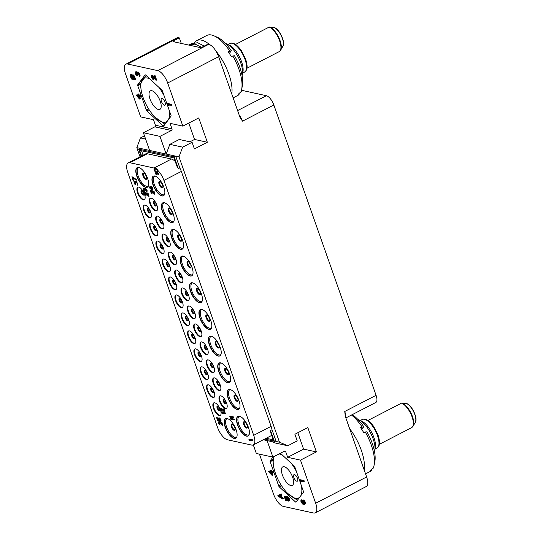 <?xml version="1.0" encoding="UTF-8"?>
<svg xmlns="http://www.w3.org/2000/svg" width="540" height="540" viewBox="0 0 540 540"><rect width="100%" height="100%" fill="white"/><g stroke="black" fill="none" stroke-linecap="round" stroke-linejoin="round"><path stroke-width="0.81" d="M241.238 90.909L241.63 90.707A9.2 3.76 62.7 0 1 242.926 90.585L266.396 95.722A9.2 3.76 62.7 0 1 273.841 105.003L242.514 121.163L239.963 117.254L218.639 56.707L167.67 82.998A12.265 5.015 -117.3 0 0 157.748 70.619L127.622 64.024A12.265 5.015 -117.3 0 0 125.894 64.186A12.265 5.015 -117.3 0 0 125.489 73.764L140.677 116.897L153.482 119.698L155.432 125.226L172.004 128.858L170.053 123.329L182.857 126.131L198.767 117.922L207.34 142.25L194.535 139.448L188.771 123.08M140.036 156.789L136.816 147.643L140.447 137.93L144.477 135.844M259.45 454.154L273.49 494.026A12.265 5.015 -117.3 0 0 283.406 506.405L313.538 513A12.265 5.015 -117.3 0 0 315.266 512.838A12.265 5.015 -117.3 0 0 315.671 503.26L366.633 476.969A12.265 5.015 62.7 0 1 366.228 486.547L315.266 512.838M366.633 476.969L345.31 416.414L344.75 411.48L376.076 395.314A9.2 3.76 62.7 0 1 375.773 402.502L345.85 417.94M364.176 469.982A33.764 13.811 -117.3 0 0 353.72 434.558A33.764 13.811 62.7 0 0 349.61 428.625M365.546 473.884L370.183 471.488A33.764 13.811 -117.3 0 0 371.412 470.637L369.934 471.4A33.764 13.811 -117.3 0 0 371.554 469.233L373.025 468.477A33.764 13.811 -117.3 0 0 374.045 465.467A33.764 13.811 -117.3 0 0 365.249 431.98L363.778 432.743A33.764 13.811 -117.3 0 0 362.239 430.164A33.764 13.811 -117.3 0 0 360.626 427.687L363.778 426.742L361.773 429.428M374.51 451.636A19.467 7.965 -117.3 0 0 374.76 450.718A19.467 7.965 -117.3 0 0 370.69 433.242A19.467 7.965 -117.3 0 0 358.803 419.789A19.467 7.965 -117.3 0 0 357.912 419.459M374.045 465.467L374.78 461.983A30.672 12.548 -117.3 0 0 366.93 431.798L365.249 431.98M371.756 469.132L371.412 470.637M351.506 415.024A33.764 13.811 62.7 0 1 362.104 426.924M352.222 414.652A30.672 12.548 62.7 0 1 363.778 426.742M374.76 450.718L375.347 447.95A17.017 6.959 -117.3 0 0 371.783 432.675A17.017 6.959 -117.3 0 0 361.395 420.917L358.803 419.789M406.458 403.488L406.701 403.549C411.959 405.175 418.142 418.621 415.307 422.267A11.084 4.536 -117.3 0 0 413.815 412.088A11.084 4.536 -117.3 0 0 406.458 403.488L401.517 403.13L367.922 420.464M284.756 479.871A10.422 4.266 62.7 0 1 282.757 466.877A10.422 4.266 62.7 0 1 290.311 472.412A10.422 4.266 62.7 0 1 292.316 485.399A10.422 4.266 62.7 0 1 284.756 479.871M274.361 456.354A24.489 10.017 -117.3 0 0 273.544 465.986A24.489 10.017 -117.3 0 0 281.003 484.9A24.489 10.017 -117.3 0 0 287.699 493.418A24.489 10.017 -117.3 0 0 299.673 497.259M300.8 495.747A24.489 10.017 -117.3 0 0 301.421 485.717M296.44 471.555A24.489 10.017 -117.3 0 0 294.064 467.377A24.489 10.017 -117.3 0 0 291.33 463.401M282.366 455.051A24.489 10.017 -117.3 0 0 279.045 453.938M296.649 476.604A3.679 1.505 -117.3 0 0 293.983 474.653A3.679 1.505 -117.3 0 0 294.685 479.237A3.679 1.505 -117.3 0 0 297.358 481.187A3.679 1.505 -117.3 0 0 296.649 476.604M287.712 493.432L297.425 500.283M274.246 456.408L272.788 459.749A28.202 11.536 -117.3 0 0 272.801 460.04L273.544 465.986M280.409 453.229L294.239 466.108A1.229 0.499 62.7 0 1 294.881 467.134L303.399 491.326A1.229 0.499 62.7 0 1 303.433 492.217L296.069 502.092A1.229 0.499 62.7 0 1 295.994 502.16A1.229 0.499 62.7 0 1 295.468 501.964L296.609 501.377M272.93 457.09L270.142 460.829L272.842 459.439M295.468 501.964L279.335 486.938A1.229 0.499 62.7 0 1 278.694 485.912L270.175 461.727A1.229 0.499 62.7 0 1 270.142 460.829M253.314 444.893L256.338 453.472L272.903 457.103L284.344 451.204A1.229 1.06 -77.7 0 1 285.728 451.798L287.672 457.326L303.588 449.118L297.824 432.749M315.671 503.26L300.476 460.127L287.672 457.326M281.921 497.354L281.347 497.651L280.503 495.254L281.907 494.694L281.651 493.979L277.837 495.335L278.174 496.294L282.771 499.068L283.338 498.771L283.088 498.049L281.921 497.354L281.111 495.058M270.547 471.245L269.035 470.914L268.461 471.204L268.711 471.926L271.978 475.295L273.044 475.106L272.194 472.689M272.477 475.402L271.465 472.527L272.632 472.784L273.2 472.487L272.95 471.771L271.782 471.514L271.357 470.313L270.857 470.205L270.29 470.502L270.709 471.697L268.461 471.204M287.793 500.931L288.367 500.634L287.091 497.354L288.238 498.704L288.542 501.093L289.035 500.101L287.901 497.529L286.274 496.841L286.153 498.251L287.165 500.243L285.829 499.946L284.607 496.476L284.189 496.382L285.626 500.459L287.793 500.931L286.571 498.339L286.531 497.556L287.071 497.347M288.542 501.093L289.568 500.344L288.934 497.887L287.51 496.469L286.274 496.841M286.814 499.743L286.403 499.655L285.181 496.179L284.189 496.382M302.603 502.828L301.738 501.242L301.691 499.79L300.908 500.155L300.962 502.045L302.677 504.077L304.425 504.461L304.965 504.029L304.371 501.687L302.954 500.27L302.204 500.324L302.164 501.755L303.257 503.766L302.549 503.496L301.421 502.254L300.908 500.155M304.763 504.313L305.579 503.186L304.945 501.39L303.521 499.973L302.204 500.324M303.716 481.579L304.283 481.282L304.034 480.566L300.119 479.709L299.545 479.999L300.632 481.565L301.3 481.714L300.463 480.863L303.716 481.579L303.46 480.857L299.545 479.999M301.3 481.714L301.874 481.417L301.563 481.106M300.476 460.127L316.393 451.919L307.82 427.586L294.894 434.255L297.23 440.89L287.779 445.77L279.477 442.213L276.163 441.484L272.025 429.732A12.265 5.015 -117.3 0 0 271.114 426.344L181.339 171.423A12.265 5.015 -117.3 0 0 179.82 167.9L178.328 168.669L174.191 156.917L138.638 149.135L141.136 156.222M207.34 142.25L194.413 148.919L192.071 142.283L182.628 147.157L178.997 156.877L279.477 442.213M167.67 82.998L182.857 126.131M273.841 105.003L376.076 395.314M125.894 64.186L176.857 37.895A12.265 5.015 62.7 0 1 178.585 37.733L179.341 37.895L181.292 43.436M179.341 37.895L173.873 40.716A1.843 0.54 160.6 0 0 173.043 41.526A1.843 0.54 160.6 0 0 173.286 41.681L200.097 47.554A1.843 0.54 160.6 0 0 202.493 46.98L207.961 44.159L208.717 44.327A12.265 5.015 62.7 0 1 218.639 56.707M201.562 47.358L195.075 44.078L188.737 45.07L191.174 43.808L197.626 42.7L204.282 46.062M231.755 93.96A33.764 13.811 -117.3 0 0 221.306 58.536A33.764 13.811 62.7 0 0 215.777 50.834M194.535 42.674A33.764 13.811 62.7 0 1 196.816 40.608A33.764 13.811 62.7 0 1 209.756 44.692M233.132 97.855L237.769 95.465A33.764 13.811 -117.3 0 0 238.991 94.615L237.519 95.378A33.764 13.811 -117.3 0 0 239.132 93.211L240.604 92.448A33.764 13.811 -117.3 0 0 241.623 89.444A33.764 13.811 -117.3 0 0 232.835 55.958L231.363 56.714A33.764 13.811 -117.3 0 0 229.817 54.142A33.764 13.811 -117.3 0 0 228.211 51.665L231.356 50.72L229.358 53.406M242.096 75.614A19.467 7.965 -117.3 0 0 242.345 74.695A19.467 7.965 -117.3 0 0 238.268 57.213A19.467 7.965 -117.3 0 0 226.382 43.767A19.467 7.965 -117.3 0 0 225.491 43.436M241.623 89.444L242.359 85.961A30.672 12.548 -117.3 0 0 234.509 55.775L232.835 55.958M239.335 93.103L238.991 94.615M196.816 40.608L206.806 35.458A33.764 13.811 62.7 0 1 213.948 35.802A33.764 13.811 62.7 0 1 229.682 50.902M213.948 35.802L217.215 37.22A30.672 12.548 62.7 0 1 231.356 50.72M242.345 74.695L242.926 71.928A17.017 6.959 -117.3 0 0 239.369 56.653A17.017 6.959 -117.3 0 0 228.98 44.894L226.382 43.767M274.043 27.466L274.286 27.52C279.538 29.153 285.721 42.599 282.886 46.244A11.084 4.536 -117.3 0 0 281.394 36.059A11.084 4.536 -117.3 0 0 274.043 27.466L269.102 27.108L235.501 44.442M152.334 103.842A10.422 4.266 62.7 0 1 150.336 90.855A10.422 4.266 62.7 0 1 157.896 96.383A10.422 4.266 62.7 0 1 159.894 109.377A10.422 4.266 62.7 0 1 152.334 103.842M149.951 79.029A24.489 10.017 -117.3 0 0 141.129 89.964A24.489 10.017 -117.3 0 0 148.581 108.878A24.489 10.017 -117.3 0 0 155.284 117.396A24.489 10.017 -117.3 0 0 167.252 121.237M168.386 119.725A24.489 10.017 -117.3 0 0 169.007 109.688M164.018 95.533A24.489 10.017 -117.3 0 0 161.649 91.355A24.489 10.017 -117.3 0 0 158.915 87.372M164.228 100.582A3.679 1.505 -117.3 0 0 161.561 98.624A3.679 1.505 -117.3 0 0 162.27 103.214A3.679 1.505 -117.3 0 0 164.936 105.165A3.679 1.505 -117.3 0 0 164.228 100.582M155.297 117.41L165.004 124.254M146.09 75.438L140.366 83.727A28.202 11.536 -117.3 0 0 140.38 84.017L141.129 89.964M163.046 125.942L146.914 110.916A1.229 0.499 62.7 0 1 146.273 109.89L137.754 85.698A1.229 0.499 62.7 0 1 137.72 84.807L145.085 74.932A1.229 0.499 62.7 0 1 145.166 74.864A1.229 0.499 62.7 0 1 145.685 75.06L161.825 90.086A1.229 0.499 62.7 0 1 162.459 91.105L170.984 115.297A1.229 0.499 62.7 0 1 171.018 116.195L163.654 126.07A1.229 0.499 62.7 0 1 163.573 126.137A1.229 0.499 62.7 0 1 163.046 125.942L164.187 125.347M138.051 94.993L135.958 94.959L139.475 99.043L140.549 98.861L139.698 96.437M139.975 99.151L138.962 96.275L140.13 96.532L140.704 96.235L140.447 95.519L139.28 95.263L138.861 94.068L138.362 93.953L137.788 94.25L138.213 95.452L135.958 94.959M139.34 76.538L140.076 76.059L140.029 74.831L138.186 71.996L136.991 72.266L136.87 73.015L135.284 72.002L135.797 74.77L137.005 76.025L135.614 72.738L136.37 72.9L137.538 74.486L137.241 72.981L137.822 72.893L139.003 74.918L139.131 76.606L139.509 76.356L138.868 73.669L137.903 72.468L136.991 72.266M137.059 72.232L136.141 71.658L135.284 72.002M137.005 76.025L137.578 75.735L136.154 72.745M137.538 74.486L138.112 74.189L137.788 72.88M156.06 80.312L156.634 80.015L155.115 75.701L154.123 75.904L155.304 79.259L151.706 75.377L151.085 75.796L151.423 77.416L153.016 79.535L151.713 77.146L151.963 76.093L156.06 80.312L154.541 75.998L154.123 75.904M154.724 77.612L152.651 75.276L151.247 75.384M153.016 79.535L153.59 79.238L152.165 76.248M171.214 105.327L171.788 105.03L171.531 104.314L167.616 103.457L167.042 103.754L168.136 105.314L168.804 105.462L167.967 104.618L171.214 105.327L170.964 104.612L167.042 103.754M168.804 105.462L169.371 105.165L169.067 104.855M132.185 75.074L131.139 74.432L130.154 75.08L131.213 78.955L135.128 79.819L133.4 75.789L132.233 75.094L131.821 75.661L130.356 74.79M135.128 79.819L135.702 79.522L134.393 76.025L133.225 74.885L132.023 75.155M189.938 141.817L194.535 139.448M192.071 142.283L179.267 139.482L169.823 144.356L182.628 147.157M178.997 156.877L166.192 154.069L169.823 144.356M179.82 167.9L175.682 156.148L174.191 156.917M172.004 128.858A1.229 1.06 -77.7 0 1 171.396 130.478L159.962 136.377L166.192 154.069L140.13 148.365L138.638 149.135M154.886 168.311L156.681 168.676L157.687 170.289A12.265 5.015 -117.3 0 1 163.937 180.4L253.706 435.321A12.265 5.015 -117.3 0 1 253.307 444.899A12.265 5.015 -117.3 0 1 251.579 445.061L227.475 439.783A12.265 5.015 -117.3 0 1 217.553 427.41L127.778 172.483A12.265 5.015 -117.3 0 1 128.183 162.905A12.265 5.015 -117.3 0 1 129.911 162.743L154.015 168.021A12.265 5.015 -117.3 0 1 154.886 168.311L153.914 168.946L154.346 170.775L155.776 172.213L157.43 172.469L157.808 171.531L156.917 169.601L155.486 168.575L154.258 168.514M178.328 168.669A12.265 5.015 -117.3 0 0 176.891 166.165L173.975 157.889L139.631 150.377L141.608 155.979M175.23 161.447A12.265 5.015 -117.3 0 0 171.416 159.044L147.312 153.765A12.265 5.015 -117.3 0 0 145.591 153.927L128.183 162.905M157.43 172.469L158.018 171.909L157.687 170.289M157.835 169.952L157.343 170.208M219.206 415.523A7.054 2.882 -117.3 0 0 220.199 415.429A7.054 2.882 -117.3 0 0 220.023 408.875A7.054 2.882 -117.3 0 0 214.724 402.8A7.054 2.882 -117.3 0 0 213.732 402.894A7.054 2.882 -117.3 0 0 213.914 409.448A7.054 2.882 -117.3 0 0 219.206 415.523M212.875 397.548A7.054 2.882 -117.3 0 0 213.874 397.454A7.054 2.882 -117.3 0 0 213.691 390.906A7.054 2.882 -117.3 0 0 208.4 384.831A7.054 2.882 -117.3 0 0 207.407 384.925A7.054 2.882 -117.3 0 0 207.583 391.473A7.054 2.882 -117.3 0 0 212.875 397.548M206.55 379.58A7.054 2.882 -117.3 0 0 207.542 379.485A7.054 2.882 -117.3 0 0 207.367 372.931A7.054 2.882 -117.3 0 0 202.068 366.856A7.054 2.882 -117.3 0 0 201.076 366.95A7.054 2.882 -117.3 0 0 201.258 373.505A7.054 2.882 -117.3 0 0 206.55 379.58M200.219 361.604A7.054 2.882 -117.3 0 0 201.211 361.51A7.054 2.882 -117.3 0 0 201.035 354.962A7.054 2.882 -117.3 0 0 195.743 348.887A7.054 2.882 -117.3 0 0 194.751 348.982A7.054 2.882 -117.3 0 0 194.927 355.529A7.054 2.882 -117.3 0 0 200.219 361.604M193.894 343.636A7.054 2.882 -117.3 0 0 194.886 343.541A7.054 2.882 -117.3 0 0 194.704 336.987A7.054 2.882 -117.3 0 0 189.412 330.912A7.054 2.882 -117.3 0 0 188.419 331.007A7.054 2.882 -117.3 0 0 188.595 337.561A7.054 2.882 -117.3 0 0 193.894 343.636M187.562 325.661A7.054 2.882 -117.3 0 0 188.554 325.566A7.054 2.882 -117.3 0 0 188.379 319.019A7.054 2.882 -117.3 0 0 183.08 312.944A7.054 2.882 -117.3 0 0 182.088 313.038A7.054 2.882 -117.3 0 0 182.27 319.586A7.054 2.882 -117.3 0 0 187.562 325.661M181.231 307.692A7.054 2.882 -117.3 0 0 182.23 307.598A7.054 2.882 -117.3 0 0 182.048 301.043A7.054 2.882 -117.3 0 0 176.756 294.975A7.054 2.882 -117.3 0 0 175.763 295.063A7.054 2.882 -117.3 0 0 175.939 301.617A7.054 2.882 -117.3 0 0 181.231 307.692M174.906 289.717A7.054 2.882 -117.3 0 0 175.898 289.629A7.054 2.882 -117.3 0 0 175.723 283.075A7.054 2.882 -117.3 0 0 170.424 277A7.054 2.882 -117.3 0 0 169.432 277.094A7.054 2.882 -117.3 0 0 169.607 283.642A7.054 2.882 -117.3 0 0 174.906 289.717M168.575 271.748A7.054 2.882 -117.3 0 0 169.567 271.654A7.054 2.882 -117.3 0 0 169.391 265.1A7.054 2.882 -117.3 0 0 164.099 259.031A7.054 2.882 -117.3 0 0 163.1 259.119A7.054 2.882 -117.3 0 0 163.283 265.673A7.054 2.882 -117.3 0 0 168.575 271.748M162.25 253.773A7.054 2.882 -117.3 0 0 163.242 253.685A7.054 2.882 -117.3 0 0 163.06 247.131A7.054 2.882 -117.3 0 0 157.768 241.056A7.054 2.882 -117.3 0 0 156.775 241.151A7.054 2.882 -117.3 0 0 156.951 247.705A7.054 2.882 -117.3 0 0 162.25 253.773M155.918 235.804A7.054 2.882 -117.3 0 0 156.911 235.71A7.054 2.882 -117.3 0 0 156.735 229.156A7.054 2.882 -117.3 0 0 151.436 223.088A7.054 2.882 -117.3 0 0 150.444 223.175A7.054 2.882 -117.3 0 0 150.626 229.73A7.054 2.882 -117.3 0 0 155.918 235.804M149.587 217.829A7.054 2.882 -117.3 0 0 150.586 217.742A7.054 2.882 -117.3 0 0 150.404 211.187A7.054 2.882 -117.3 0 0 145.112 205.112A7.054 2.882 -117.3 0 0 144.119 205.207A7.054 2.882 -117.3 0 0 144.295 211.761A7.054 2.882 -117.3 0 0 149.587 217.829M143.262 199.861A7.054 2.882 -117.3 0 0 144.254 199.766A7.054 2.882 -117.3 0 0 144.079 193.212A7.054 2.882 -117.3 0 0 138.78 187.144A7.054 2.882 -117.3 0 0 137.788 187.232A7.054 2.882 -117.3 0 0 137.963 193.786A7.054 2.882 -117.3 0 0 143.262 199.861M225.322 408.564A7.054 2.882 -117.3 0 0 226.314 408.476A7.054 2.882 -117.3 0 0 226.138 401.922A7.054 2.882 -117.3 0 0 220.84 395.847A7.054 2.882 -117.3 0 0 219.847 395.942A7.054 2.882 -117.3 0 0 220.03 402.496A7.054 2.882 -117.3 0 0 225.322 408.564M218.99 390.596A7.054 2.882 -117.3 0 0 219.989 390.501A7.054 2.882 -117.3 0 0 219.807 383.947A7.054 2.882 -117.3 0 0 214.515 377.879A7.054 2.882 -117.3 0 0 213.523 377.966A7.054 2.882 -117.3 0 0 213.698 384.521A7.054 2.882 -117.3 0 0 218.99 390.596M212.666 372.62A7.054 2.882 -117.3 0 0 213.658 372.533A7.054 2.882 -117.3 0 0 213.482 365.978A7.054 2.882 -117.3 0 0 208.184 359.903A7.054 2.882 -117.3 0 0 207.191 359.998A7.054 2.882 -117.3 0 0 207.367 366.552A7.054 2.882 -117.3 0 0 212.666 372.62M206.334 354.652A7.054 2.882 -117.3 0 0 207.326 354.557A7.054 2.882 -117.3 0 0 207.151 348.003A7.054 2.882 -117.3 0 0 201.859 341.935A7.054 2.882 -117.3 0 0 200.86 342.023A7.054 2.882 -117.3 0 0 201.042 348.577A7.054 2.882 -117.3 0 0 206.334 354.652M200.009 336.676A7.054 2.882 -117.3 0 0 201.001 336.589A7.054 2.882 -117.3 0 0 200.819 330.035A7.054 2.882 -117.3 0 0 195.527 323.959A7.054 2.882 -117.3 0 0 194.535 324.054A7.054 2.882 -117.3 0 0 194.71 330.608A7.054 2.882 -117.3 0 0 200.009 336.676M193.678 318.708A7.054 2.882 -117.3 0 0 194.67 318.613A7.054 2.882 -117.3 0 0 194.495 312.066A7.054 2.882 -117.3 0 0 189.196 305.991A7.054 2.882 -117.3 0 0 188.204 306.079A7.054 2.882 -117.3 0 0 188.386 312.633A7.054 2.882 -117.3 0 0 193.678 318.708M187.346 300.733A7.054 2.882 -117.3 0 0 188.345 300.645A7.054 2.882 -117.3 0 0 188.163 294.091A7.054 2.882 -117.3 0 0 182.871 288.016A7.054 2.882 -117.3 0 0 181.879 288.11A7.054 2.882 -117.3 0 0 182.054 294.665A7.054 2.882 -117.3 0 0 187.346 300.733M181.022 282.764A7.054 2.882 -117.3 0 0 182.014 282.67A7.054 2.882 -117.3 0 0 181.832 276.122A7.054 2.882 -117.3 0 0 176.54 270.047A7.054 2.882 -117.3 0 0 175.547 270.142A7.054 2.882 -117.3 0 0 175.723 276.689A7.054 2.882 -117.3 0 0 181.022 282.764M174.69 264.789A7.054 2.882 -117.3 0 0 175.682 264.701A7.054 2.882 -117.3 0 0 175.507 258.147A7.054 2.882 -117.3 0 0 170.215 252.072A7.054 2.882 -117.3 0 0 169.216 252.167A7.054 2.882 -117.3 0 0 169.398 258.721A7.054 2.882 -117.3 0 0 174.69 264.789M168.365 246.821A7.054 2.882 -117.3 0 0 169.358 246.726A7.054 2.882 -117.3 0 0 169.175 240.179A7.054 2.882 -117.3 0 0 163.883 234.103A7.054 2.882 -117.3 0 0 162.891 234.198A7.054 2.882 -117.3 0 0 163.067 240.746A7.054 2.882 -117.3 0 0 168.365 246.821M162.034 228.852A7.054 2.882 -117.3 0 0 163.026 228.757A7.054 2.882 -117.3 0 0 162.851 222.203A7.054 2.882 -117.3 0 0 157.552 216.128A7.054 2.882 -117.3 0 0 156.56 216.223A7.054 2.882 -117.3 0 0 156.742 222.777A7.054 2.882 -117.3 0 0 162.034 228.852M155.702 210.877A7.054 2.882 -117.3 0 0 156.695 210.782A7.054 2.882 -117.3 0 0 156.519 204.235A7.054 2.882 -117.3 0 0 151.227 198.16A7.054 2.882 -117.3 0 0 150.235 198.254A7.054 2.882 -117.3 0 0 150.41 204.802A7.054 2.882 -117.3 0 0 155.702 210.877M161.899 195.925A11.036 4.516 -117.3 0 0 163.451 195.784A11.036 4.516 -117.3 0 0 163.175 185.524A11.036 4.516 -117.3 0 0 154.886 176.02A11.036 4.516 -117.3 0 0 153.333 176.168A11.036 4.516 -117.3 0 0 153.61 186.422A11.036 4.516 -117.3 0 0 161.899 195.925M171.302 222.635A11.036 4.516 -117.3 0 0 172.854 222.494A11.036 4.516 -117.3 0 0 172.577 212.234A11.036 4.516 -117.3 0 0 164.288 202.73A11.036 4.516 -117.3 0 0 162.736 202.871A11.036 4.516 -117.3 0 0 163.013 213.131A11.036 4.516 -117.3 0 0 171.302 222.635M180.691 249.291A11.036 4.516 -117.3 0 0 182.243 249.143A11.036 4.516 -117.3 0 0 181.966 238.889A11.036 4.516 -117.3 0 0 173.678 229.385A11.036 4.516 -117.3 0 0 172.125 229.527A11.036 4.516 -117.3 0 0 172.402 239.78A11.036 4.516 -117.3 0 0 180.691 249.291M190.094 276.001A11.036 4.516 -117.3 0 0 191.646 275.852A11.036 4.516 -117.3 0 0 191.369 265.599A11.036 4.516 -117.3 0 0 183.08 256.088A11.036 4.516 -117.3 0 0 181.528 256.237A11.036 4.516 -117.3 0 0 181.804 266.49A11.036 4.516 -117.3 0 0 190.094 276.001M199.496 302.704A11.036 4.516 -117.3 0 0 201.056 302.562A11.036 4.516 -117.3 0 0 200.772 292.309A11.036 4.516 -117.3 0 0 192.49 282.798A11.036 4.516 -117.3 0 0 190.931 282.947A11.036 4.516 -117.3 0 0 191.214 293.2A11.036 4.516 -117.3 0 0 199.496 302.704M208.886 329.36A11.036 4.516 -117.3 0 0 210.438 329.218A11.036 4.516 -117.3 0 0 210.161 318.958A11.036 4.516 -117.3 0 0 201.872 309.454A11.036 4.516 -117.3 0 0 200.32 309.596A11.036 4.516 -117.3 0 0 200.597 319.856A11.036 4.516 -117.3 0 0 208.886 329.36M218.288 356.069A11.036 4.516 -117.3 0 0 219.847 355.921A11.036 4.516 -117.3 0 0 219.564 345.668A11.036 4.516 -117.3 0 0 211.282 336.163A11.036 4.516 -117.3 0 0 209.722 336.305A11.036 4.516 -117.3 0 0 210.006 346.565A11.036 4.516 -117.3 0 0 218.288 356.069M227.698 382.779A11.036 4.516 -117.3 0 0 229.25 382.631A11.036 4.516 -117.3 0 0 228.974 372.377A11.036 4.516 -117.3 0 0 220.685 362.873A11.036 4.516 -117.3 0 0 219.132 363.015A11.036 4.516 -117.3 0 0 219.409 373.268A11.036 4.516 -117.3 0 0 227.698 382.779M237.08 409.428A11.036 4.516 -117.3 0 0 238.64 409.286A11.036 4.516 -117.3 0 0 238.356 399.033A11.036 4.516 -117.3 0 0 230.074 389.522A11.036 4.516 -117.3 0 0 228.515 389.671A11.036 4.516 -117.3 0 0 228.798 399.924A11.036 4.516 -117.3 0 0 237.08 409.428M246.49 436.138A11.036 4.516 -117.3 0 0 248.042 435.996A11.036 4.516 -117.3 0 0 247.766 425.736A11.036 4.516 -117.3 0 0 239.476 416.232A11.036 4.516 -117.3 0 0 237.924 416.381A11.036 4.516 -117.3 0 0 238.201 426.634A11.036 4.516 -117.3 0 0 246.49 436.138M145.766 187.394A11.036 4.516 -117.3 0 0 147.319 187.252A11.036 4.516 -117.3 0 0 147.042 176.992A11.036 4.516 -117.3 0 0 138.753 167.488A11.036 4.516 -117.3 0 0 137.201 167.636A11.036 4.516 -117.3 0 0 137.477 177.89A11.036 4.516 -117.3 0 0 145.766 187.394M234.178 438.446A11.036 4.516 -117.3 0 0 235.73 438.298A11.036 4.516 -117.3 0 0 235.454 428.045A11.036 4.516 -117.3 0 0 227.165 418.541A11.036 4.516 -117.3 0 0 225.612 418.682A11.036 4.516 -117.3 0 0 225.889 428.942A11.036 4.516 -117.3 0 0 234.178 438.446M252.639 440.627L252.659 439.837L249.041 439.047L249.028 439.837L249.797 440.62L250.412 440.755L249.642 439.972L252.639 440.627L252.41 439.965L248.792 439.175M250.412 440.755L250.121 440.08M158.895 174.427L158.909 173.637L155.297 172.841L155.284 173.637L156.053 174.42L156.668 174.548L155.898 173.772L158.895 174.427L158.666 173.765L155.048 172.969M156.668 174.548L156.377 173.873M234.313 419.931L234.326 419.135L230.715 418.345L230.695 419.135L231.471 419.918L232.085 420.053L231.316 419.269L234.313 419.931L234.077 419.263L230.465 418.473M232.085 420.053L231.788 419.377M233.537 417.717L233.55 416.927L229.932 416.131L229.919 416.927L230.688 417.71L231.302 417.839L230.533 417.062L233.537 417.717L233.3 417.056L229.682 416.259M231.302 417.839L231.012 417.163M225.504 413.87L225.551 413.161L221.933 412.364L221.886 413.073L222.629 413.775L223.25 413.91L222.507 413.208L225.504 413.87L225.302 413.289L221.684 412.493M223.25 413.91L223.007 413.323M225.025 412.513L224.046 408.901L223.418 408.942L224.37 411.656L221.184 408.456L220.583 408.773L220.833 410.076L222.224 411.811L221.117 409.867L221.387 409.037L225.025 412.513L223.418 408.942M224.141 411.001L221.778 408.49L220.759 408.449M222.224 411.811L221.076 409.144M148.986 196.574L148.007 192.962L147.373 193.01L148.325 195.716L145.139 192.517L144.544 192.834L144.788 194.137L146.178 195.872L145.071 193.934L145.348 193.097L148.986 196.574L147.373 193.01M148.095 195.062L145.733 192.557L144.713 192.517M146.178 195.872L145.28 193.084M146.833 192.085L147.258 190.836L145.658 188.521L143.249 188.352L143.606 190.573L144.68 191.612L143.532 188.953L145.247 190.397L145.037 189.189L145.584 189.135L146.59 190.782L146.637 192.132L146.995 191.943L146.522 189.783L144.828 188.609M144.68 191.612L143.532 188.953M145.247 190.397L145.037 189.189M154.899 194.427L154.008 191.059L153.374 191.106L154.264 193.624L151.146 190.62L150.505 191.228L151.045 192.753L152.098 193.732L151.038 191.923L151.335 191.16L154.899 194.427L153.374 191.106M154.042 193.003L151.733 190.647L150.714 190.607M152.098 193.732L151.261 191.14M150.95 187.238L149.189 186.853L149.135 187.522L151.97 190.134L152.678 190.107L151.99 188.15M152.429 190.235L151.673 188.082L152.746 188.312L152.806 187.65L151.733 187.414L150.95 186.415L151.018 187.441L148.946 186.982M222.865 425.945L221.886 422.334L221.251 422.375L222.203 425.088L219.017 421.889L218.423 422.206L218.666 423.509L220.057 425.243L218.95 423.299L219.226 422.469L222.865 425.945L221.251 422.375M221.974 424.433L219.611 421.922L218.592 421.882M220.057 425.243L218.909 422.577M219.031 420.545L218.207 420.37L217.222 417.562L216.587 417.602L217.748 420.896L219.996 421.207L219.017 418.433M220.928 421.234L221.103 420.107L219.834 418.136L219.078 417.791L218.309 418.25L219.193 420.768L217.964 420.498L216.587 417.602M137.504 185.166L137.923 183.917L136.33 181.602L133.92 181.433L134.271 183.661L135.351 184.7L134.197 182.034L135.918 183.478L135.702 182.277L136.249 182.216L137.052 183.283L137.309 185.213L137.666 185.024L137.187 182.864L135.5 181.697M135.351 184.7L134.447 181.913M135.918 183.478L135.702 182.277M136.31 180.178L136.357 179.469L132.057 176.742L133.036 180.353L133.421 180.434L132.401 177.532L136.31 180.178L136.107 179.597L131.814 176.87M133.421 180.434L132.786 177.795M155.291 168.169L154.798 168.426M155.986 168.318L155.486 168.575M156.411 168.514L155.911 168.77M156.681 168.676L156.181 168.932M157.066 168.966L156.566 169.222M157.41 169.344L156.917 169.601M156.08 171.869L154.96 171.113L154.298 169.641L154.643 169.007L156.107 169.324L156.992 170.235L157.349 171.639L156.62 171.99L155.581 171.659M155.831 171.531L154.669 170.053L154.778 169M157.154 171.855L156.33 171.74M287.779 445.77L274.975 442.962L271.904 441.646M263.27 439.756L274.671 442.253L270.533 430.502A12.265 5.015 -117.3 0 1 270.769 432.743L273.679 441.018L264.661 439.04M276.163 441.484L274.671 442.253M272.903 457.103L267.091 440.593M316.393 451.919L303.588 449.118M136.816 147.643L140.13 148.365M143.1 155.21L141.541 150.788M253.307 444.899L270.709 435.922A12.265 5.015 -117.3 0 0 271.593 435.085M273.26 439.83L266.153 438.271M272.025 429.732L270.533 430.502M140.447 137.93L145.611 139.057M149.621 150.444L143.39 132.745L154.825 126.846A1.229 1.06 102.3 0 0 155.432 125.226M143.39 132.745L159.962 136.377M213.995 402.8A7.054 2.882 62.7 0 0 214.549 409.502A7.054 2.882 62.7 0 0 219.706 415.267A7.054 2.882 -117.3 0 0 220.435 415.267M226.55 408.314A7.054 2.882 -117.3 0 1 225.821 408.308A7.054 2.882 62.7 0 1 220.664 402.55A7.054 2.882 62.7 0 1 220.111 395.84M220.219 390.346A7.054 2.882 -117.3 0 1 219.49 390.339A7.054 2.882 62.7 0 1 214.333 384.575A7.054 2.882 62.7 0 1 213.786 377.872M213.894 372.37A7.054 2.882 -117.3 0 1 213.158 372.364A7.054 2.882 62.7 0 1 208.008 366.606A7.054 2.882 62.7 0 1 207.454 359.897M207.562 354.402A7.054 2.882 -117.3 0 1 206.834 354.395A7.054 2.882 62.7 0 1 201.677 348.631A7.054 2.882 62.7 0 1 201.13 341.928M201.231 336.427A7.054 2.882 -117.3 0 1 200.502 336.42A7.054 2.882 62.7 0 1 195.345 330.662A7.054 2.882 62.7 0 1 194.798 323.953M194.906 318.458A7.054 2.882 -117.3 0 1 194.177 318.452A7.054 2.882 62.7 0 1 189.02 312.687A7.054 2.882 62.7 0 1 188.467 305.984M188.575 300.483A7.054 2.882 -117.3 0 1 187.846 300.476A7.054 2.882 62.7 0 1 182.689 294.719A7.054 2.882 62.7 0 1 182.142 288.009M182.243 282.515A7.054 2.882 -117.3 0 1 181.514 282.508A7.054 2.882 62.7 0 1 176.364 276.743A7.054 2.882 62.7 0 1 175.81 270.041M175.919 264.539A7.054 2.882 -117.3 0 1 175.19 264.533A7.054 2.882 62.7 0 1 170.033 258.775A7.054 2.882 62.7 0 1 169.486 252.065M169.587 246.571A7.054 2.882 -117.3 0 1 168.858 246.564A7.054 2.882 62.7 0 1 163.701 240.8A7.054 2.882 62.7 0 1 163.154 234.097M163.262 228.596A7.054 2.882 -117.3 0 1 162.533 228.596A7.054 2.882 62.7 0 1 157.376 222.831A7.054 2.882 62.7 0 1 156.823 216.122M156.931 210.627A7.054 2.882 -117.3 0 1 156.202 210.62A7.054 2.882 62.7 0 1 151.045 204.856A7.054 2.882 62.7 0 1 150.498 198.153M214.103 397.298A7.054 2.882 -117.3 0 1 213.374 397.292A7.054 2.882 62.7 0 1 208.217 391.527A7.054 2.882 62.7 0 1 207.671 384.824M207.779 379.33A7.054 2.882 -117.3 0 1 207.043 379.323A7.054 2.882 62.7 0 1 201.893 373.558A7.054 2.882 62.7 0 1 201.339 366.856M201.447 361.355A7.054 2.882 -117.3 0 1 200.718 361.348A7.054 2.882 62.7 0 1 195.561 355.583A7.054 2.882 62.7 0 1 195.014 348.881M195.116 343.386A7.054 2.882 -117.3 0 1 194.387 343.379A7.054 2.882 62.7 0 1 189.23 337.615A7.054 2.882 62.7 0 1 188.683 330.912M188.791 325.411A7.054 2.882 -117.3 0 1 188.062 325.404A7.054 2.882 62.7 0 1 182.905 319.64A7.054 2.882 62.7 0 1 182.351 312.937M182.459 307.442A7.054 2.882 -117.3 0 1 181.73 307.435A7.054 2.882 62.7 0 1 176.573 301.671A7.054 2.882 62.7 0 1 176.026 294.968M176.135 289.467A7.054 2.882 -117.3 0 1 175.399 289.46A7.054 2.882 62.7 0 1 170.249 283.696A7.054 2.882 62.7 0 1 169.695 276.993M169.803 271.499A7.054 2.882 -117.3 0 1 169.074 271.492A7.054 2.882 62.7 0 1 163.917 265.727A7.054 2.882 62.7 0 1 163.37 259.025M163.472 253.523A7.054 2.882 -117.3 0 1 162.743 253.517A7.054 2.882 62.7 0 1 157.586 247.759A7.054 2.882 62.7 0 1 157.039 241.049M157.147 235.555A7.054 2.882 -117.3 0 1 156.418 235.548A7.054 2.882 62.7 0 1 151.261 229.784A7.054 2.882 62.7 0 1 150.707 223.081M150.815 217.579A7.054 2.882 -117.3 0 1 150.086 217.573A7.054 2.882 62.7 0 1 144.929 211.815A7.054 2.882 62.7 0 1 144.383 205.106M144.484 199.611A7.054 2.882 -117.3 0 1 143.755 199.604A7.054 2.882 62.7 0 1 138.605 193.84A7.054 2.882 62.7 0 1 138.051 187.137M143.768 188.197L143.249 188.352M143.924 188.231L143.525 188.325M144.268 188.393L143.674 188.359M144.565 188.636L144.018 188.521M144.666 188.75L144.686 189.203L144.315 188.764M151.416 186.516L150.701 186.543M151.733 187.414L151.166 186.644M152.806 187.65L151.483 187.542M152.746 188.312L152.557 187.778M151.747 189.506L149.749 187.657L151.207 187.981L151.747 189.506M151.558 188.973L150.255 187.772M219.76 420.525L219.139 420.221L218.714 418.608L219.226 418.453L220.05 419.168L220.441 421.483L220.948 420.701L220.401 419.155L219.139 417.987L218.511 418.027M219.746 421.335L219.51 420.653M134.44 181.278L133.92 181.433M134.595 181.312L134.19 181.406M134.933 181.474L134.345 181.44M135.236 181.724L134.69 181.602M135.338 181.838L135.351 182.284L134.987 181.852M138.861 94.068L137.788 94.25M139.28 95.263L138.713 95.56L138.287 94.358M140.447 95.519L138.713 95.56M140.13 96.532L139.88 95.816M139.178 98.206L136.883 95.823L138.463 96.167L139.178 98.206M138.692 96.808L137.97 96.059M138.814 72.468L138.24 72.758M138.476 72.171L137.903 72.468M139.104 72.859L138.53 73.157M139.442 73.379L138.868 73.669M139.691 73.872L139.118 74.169M140.029 74.831L139.455 75.127M140.117 75.296L139.543 75.587M140.117 75.735L139.543 76.032M140.076 76.059L139.509 76.356M137.774 73.015L137.201 73.305M137.943 73.71L137.369 74.007M136.148 72.765L135.581 73.062M136.276 73.346L135.702 73.642M136.445 73.825L135.871 74.122M136.742 74.446L136.168 74.736M137.032 74.837L136.458 75.134M137.369 75.134L136.796 75.431M136.141 71.658L135.574 71.955M136.31 71.699L135.736 71.989M136.688 71.888L136.114 72.184M137.018 72.184L136.451 72.481M137.849 71.921L137.281 72.218M138.186 71.996L137.612 72.293M152.159 76.268L151.585 76.565M152.287 76.849L151.713 77.146M152.456 77.328L151.882 77.625M152.753 77.949L152.179 78.246M153.043 78.347L152.469 78.638M153.38 78.638L152.806 78.934M152.111 75.047L151.538 75.337M152.28 75.08L151.706 75.377M152.651 75.276L152.084 75.566M152.989 75.566L152.415 75.863M155.115 75.701L154.541 75.998M171.531 104.314L170.964 104.612M132.806 74.797L132.233 75.094M133.225 74.885L132.651 75.181M133.515 75.06L132.941 75.357M133.974 75.492L133.4 75.789M134.393 76.025L133.819 76.322M134.69 76.646L134.116 76.943M131.139 74.432L130.565 74.723M131.47 74.507L130.903 74.797M131.767 74.675L131.193 74.972M131.456 78.347L130.613 75.728L131.072 75.499L132.624 78.604L131.456 78.347L132.03 78.057L131.227 75.776L130.66 76.073M132.57 75.83L133.367 76.336L134.372 78.989L133.124 78.712L132.32 76.437L132.57 75.83M132.462 78.152L132.03 78.057M131.065 75.499L130.613 75.728M134.217 78.53L133.697 78.422L132.867 75.91M133.697 78.422L133.124 78.712M132.894 76.14L132.32 76.437M132.732 75.863L132.28 76.093M281.651 493.979L277.837 495.335M281.333 494.991L281.084 494.276M283.088 498.049L282.515 498.346L281.347 497.651M282.771 499.068L282.515 498.346M278.343 495.882L280.213 495.302L280.969 497.455L278.343 495.882M280.685 496.651L279.038 495.666M271.357 470.313L270.29 470.502M271.782 471.514L271.208 471.812L270.79 470.61M272.95 471.771L271.208 471.812M272.632 472.784L272.376 472.061M271.681 474.458L269.379 472.075L270.965 472.419L271.681 474.458M271.188 473.06L270.466 472.311M288.07 499.797L287.496 500.094M287.651 499.264L287.078 499.561M285.181 496.179L284.607 496.476M286.403 499.655L285.829 499.946M287.179 496.395L286.605 496.692M287.51 496.469L286.943 496.766M288.016 496.8L287.442 497.097M288.475 497.232L287.901 497.529M288.934 497.887L288.36 498.184M289.231 498.501L288.657 498.798M289.481 499.223L288.907 499.514M289.609 499.804L289.035 500.101M289.568 500.344L289.001 500.641M289.366 500.634L288.792 500.931M286.976 497.327L286.531 497.556M287.057 497.583L286.49 497.88M287.145 498.049L286.571 498.339M287.395 498.764L286.828 499.061M303.109 499.885L302.535 500.175M303.521 499.973L302.954 500.27M304.02 500.303L303.453 500.6M304.486 500.735L303.912 501.032M304.945 501.39L304.371 501.687M305.235 502.004L304.668 502.301M305.451 502.605L304.877 502.902M305.579 503.186L305.006 503.483M305.539 503.732L304.965 504.029M301.691 499.79L301.118 500.087M301.901 500.391L301.327 500.688M301.732 500.58L301.165 500.87M301.698 500.897L301.124 501.194M301.738 501.242L301.165 501.538M301.988 501.957L301.421 502.254M302.204 502.335L301.631 502.632M302.495 502.733L301.921 503.03M302.744 503.071L302.258 503.321M302.92 503.307L302.549 503.496M302.623 500.857L304 501.714L304.337 503.78L303.048 502.943L302.623 500.857M304.519 503.51L303.406 502.268L303.095 500.864M304.452 503.496L303.885 503.786M304.162 503.321L303.588 503.618M303.912 503.044L303.338 503.341M303.615 502.646L303.048 502.943M303.406 502.268L302.839 502.565M303.115 501.431L302.542 501.728M303.068 501.093L302.495 501.383M302.987 500.83L302.535 501.059M304.034 480.566L303.46 480.857M360.349 420.464L362.198 419.506A16.092 6.581 62.7 0 1 374.672 429.401A16.092 6.581 62.7 0 1 377.96 447.248A16.092 6.581 62.7 0 1 376.954 448.119L375.111 449.071M401.517 403.13A13.797 5.643 62.7 0 1 411.494 415.388A13.797 5.643 62.7 0 1 411.608 427.653L379.357 444.292M402.07 403.022A13.628 5.575 62.7 0 1 411.203 413.525A13.628 5.575 62.7 0 1 413.1 426.175L415.307 422.267M270.175 461.727L272.828 460.357M278.694 485.912L280.922 484.765M279.335 486.938L281.57 485.784M283.946 451.406L285.728 451.798M345.506 416.968A9.2 3.76 -117.3 0 0 344.75 411.48M266.396 95.722L237.607 110.572M242.514 121.163A9.2 3.76 -117.3 0 0 239.207 115.115M208.717 44.327L157.748 70.619M127.622 64.024L178.585 37.733M173.873 40.716L174.292 41.904M227.934 44.435L229.777 43.484A16.092 6.581 62.7 0 1 242.257 53.379A16.092 6.581 62.7 0 1 245.538 71.226A16.092 6.581 62.7 0 1 244.539 72.09L242.69 73.042M269.102 27.108A13.797 5.643 62.7 0 1 279.072 39.366A13.797 5.643 62.7 0 1 279.187 51.631L246.942 68.263M269.649 27A13.628 5.575 62.7 0 1 278.782 37.503A13.628 5.575 62.7 0 1 280.678 50.153L282.886 46.244M137.72 84.807L140.427 83.41M137.754 85.698L140.407 84.335M146.273 109.89L148.5 108.743M146.914 110.916L149.148 109.762M181.339 171.423L163.937 180.4M171.416 159.044L154.015 168.021M271.114 426.344L253.706 435.321M147.312 153.765L129.911 162.743M154.825 126.846L171.396 130.478M219.26 410.751A2.599 1.067 62.7 0 1 217.154 408.125A2.599 1.067 62.7 0 1 217.607 406.06A2.599 1.067 -117.3 0 1 219.713 408.686A2.599 1.067 -117.3 0 1 219.26 410.751M219.591 410.096A2.147 0.878 -117.3 0 0 219.868 410.076L219.368 407.916L217.904 406.269A2.147 0.878 62.7 0 0 217.998 408.281A2.147 0.878 62.7 0 0 219.591 410.096M225.983 403.124A2.147 0.878 -117.3 0 1 225.707 403.137A2.147 0.878 62.7 0 1 224.114 401.328A2.147 0.878 62.7 0 1 224.012 399.317M225.376 403.799A2.599 1.067 -117.3 0 0 225.821 401.733A2.599 1.067 -117.3 0 0 223.722 399.107A2.599 1.067 62.7 0 0 223.27 401.173A2.599 1.067 62.7 0 0 225.376 403.799M219.652 385.155A2.147 0.878 -117.3 0 1 219.382 385.169A2.147 0.878 62.7 0 1 217.782 383.353A2.147 0.878 62.7 0 1 217.688 381.341L219.152 382.988L219.679 385.142M219.044 385.823A2.599 1.067 -117.3 0 0 219.497 383.758A2.599 1.067 -117.3 0 0 217.391 381.132A2.599 1.067 62.7 0 0 216.938 383.198A2.599 1.067 62.7 0 0 219.044 385.823M213.32 367.18A2.147 0.878 -117.3 0 1 213.05 367.193A2.147 0.878 62.7 0 1 211.457 365.384A2.147 0.878 62.7 0 1 211.356 363.373M212.713 367.855A2.599 1.067 -117.3 0 0 213.165 365.789A2.599 1.067 -117.3 0 0 211.066 363.163A2.599 1.067 62.7 0 0 210.613 365.229A2.599 1.067 62.7 0 0 212.713 367.855M206.996 349.211A2.147 0.878 -117.3 0 1 206.719 349.225A2.147 0.878 62.7 0 1 205.126 347.409A2.147 0.878 62.7 0 1 205.025 345.398L206.496 347.045L207.023 349.198M206.388 349.88A2.599 1.067 -117.3 0 0 206.84 347.814A2.599 1.067 -117.3 0 0 204.734 345.188A2.599 1.067 62.7 0 0 204.282 347.254A2.599 1.067 62.7 0 0 206.388 349.88M200.664 331.236A2.147 0.878 -117.3 0 1 200.394 331.25A2.147 0.878 62.7 0 1 198.801 329.441A2.147 0.878 62.7 0 1 198.7 327.429M200.056 331.911A2.599 1.067 -117.3 0 0 200.509 329.846A2.599 1.067 -117.3 0 0 198.403 327.22A2.599 1.067 62.7 0 0 197.951 329.285A2.599 1.067 62.7 0 0 200.056 331.911M194.339 313.268A2.147 0.878 -117.3 0 1 194.062 313.281A2.147 0.878 62.7 0 1 192.47 311.472A2.147 0.878 62.7 0 1 192.368 309.454L193.84 311.101L194.366 313.254M193.725 313.936A2.599 1.067 -117.3 0 0 194.177 311.87A2.599 1.067 -117.3 0 0 192.078 309.245A2.599 1.067 62.7 0 0 191.626 311.31A2.599 1.067 62.7 0 0 193.725 313.936M187.738 295.306A2.147 0.878 62.7 0 1 186.138 293.497A2.147 0.878 62.7 0 1 186.044 291.485L187.508 293.132L188.035 295.279A2.147 0.878 -117.3 0 1 187.738 295.306M187.4 295.967A2.599 1.067 -117.3 0 0 187.853 293.902A2.599 1.067 -117.3 0 0 185.747 291.276A2.599 1.067 62.7 0 0 185.294 293.341A2.599 1.067 62.7 0 0 187.4 295.967M181.676 277.324A2.147 0.878 -117.3 0 1 181.406 277.337A2.147 0.878 62.7 0 1 179.813 275.528A2.147 0.878 62.7 0 1 179.712 273.51L181.177 275.157L181.71 277.31M181.069 277.992A2.599 1.067 -117.3 0 0 181.521 275.926A2.599 1.067 -117.3 0 0 179.422 273.308A2.599 1.067 62.7 0 0 178.97 275.373A2.599 1.067 62.7 0 0 181.069 277.992M175.075 259.362A2.147 0.878 62.7 0 1 173.482 257.553A2.147 0.878 62.7 0 1 173.381 255.542L174.852 257.188L175.379 259.335A2.147 0.878 -117.3 0 1 175.075 259.362M174.744 260.024A2.599 1.067 -117.3 0 0 175.196 257.958A2.599 1.067 -117.3 0 0 173.09 255.332A2.599 1.067 62.7 0 0 172.638 257.398A2.599 1.067 62.7 0 0 174.744 260.024M169.02 241.38A2.147 0.878 -117.3 0 1 168.75 241.394A2.147 0.878 62.7 0 1 167.157 239.585A2.147 0.878 62.7 0 1 167.056 237.566L168.52 239.213L169.054 241.367M168.413 242.048A2.599 1.067 -117.3 0 0 168.865 239.983A2.599 1.067 -117.3 0 0 166.759 237.364A2.599 1.067 62.7 0 0 166.306 239.429A2.599 1.067 62.7 0 0 168.413 242.048M162.419 223.425A2.147 0.878 62.7 0 1 160.826 221.609A2.147 0.878 62.7 0 1 160.724 219.598L162.196 221.245L162.722 223.391A2.147 0.878 -117.3 0 1 162.419 223.425M162.081 224.08A2.599 1.067 -117.3 0 0 162.533 222.014A2.599 1.067 -117.3 0 0 160.434 219.388A2.599 1.067 62.7 0 0 159.982 221.454A2.599 1.067 62.7 0 0 162.081 224.08M156.364 205.436A2.147 0.878 -117.3 0 1 156.094 205.45A2.147 0.878 62.7 0 1 154.494 203.641A2.147 0.878 62.7 0 1 154.4 201.623L155.864 203.269L156.391 205.423M155.756 206.105A2.599 1.067 -117.3 0 0 156.209 204.039A2.599 1.067 -117.3 0 0 154.103 201.42A2.599 1.067 62.7 0 0 153.65 203.486A2.599 1.067 62.7 0 0 155.756 206.105M213.536 392.108A2.147 0.878 -117.3 0 1 213.266 392.121A2.147 0.878 62.7 0 1 211.667 390.312A2.147 0.878 62.7 0 1 211.572 388.294L213.037 389.941L213.57 392.094M212.929 392.783A2.599 1.067 -117.3 0 0 213.381 390.717A2.599 1.067 -117.3 0 0 211.275 388.091A2.599 1.067 62.7 0 0 210.823 390.157A2.599 1.067 62.7 0 0 212.929 392.783M207.205 374.139A2.147 0.878 -117.3 0 1 206.935 374.152A2.147 0.878 62.7 0 1 205.342 372.337A2.147 0.878 62.7 0 1 205.241 370.325L206.712 371.972L207.238 374.119M206.597 374.807A2.599 1.067 -117.3 0 0 207.05 372.742A2.599 1.067 -117.3 0 0 204.95 370.116A2.599 1.067 62.7 0 0 204.498 372.182A2.599 1.067 62.7 0 0 206.597 374.807M200.88 356.164A2.147 0.878 -117.3 0 1 200.61 356.177A2.147 0.878 62.7 0 1 199.01 354.368A2.147 0.878 62.7 0 1 198.916 352.35L200.381 354.004L200.907 356.15M200.273 356.839A2.599 1.067 -117.3 0 0 200.725 354.773A2.599 1.067 -117.3 0 0 198.619 352.148A2.599 1.067 62.7 0 0 198.167 354.213A2.599 1.067 62.7 0 0 200.273 356.839M194.549 338.195A2.147 0.878 -117.3 0 1 194.279 338.209A2.147 0.878 62.7 0 1 192.685 336.393A2.147 0.878 62.7 0 1 192.584 334.382L194.049 336.029L194.582 338.182M193.941 338.863A2.599 1.067 -117.3 0 0 194.393 336.798A2.599 1.067 -117.3 0 0 192.287 334.172A2.599 1.067 62.7 0 0 191.835 336.238A2.599 1.067 62.7 0 0 193.941 338.863M188.224 320.22A2.147 0.878 -117.3 0 1 187.947 320.234A2.147 0.878 62.7 0 1 186.354 318.425A2.147 0.878 62.7 0 1 186.253 316.406L187.724 318.06L188.251 320.207M187.616 320.895A2.599 1.067 -117.3 0 0 188.062 318.829A2.599 1.067 -117.3 0 0 185.963 316.204A2.599 1.067 62.7 0 0 185.51 318.269A2.599 1.067 62.7 0 0 187.616 320.895M181.892 302.252A2.147 0.878 -117.3 0 1 181.622 302.265A2.147 0.878 62.7 0 1 180.023 300.449A2.147 0.878 62.7 0 1 179.928 298.438L181.393 300.085L181.919 302.238M181.285 302.92A2.599 1.067 -117.3 0 0 181.737 300.854A2.599 1.067 -117.3 0 0 179.631 298.228A2.599 1.067 62.7 0 0 179.179 300.294A2.599 1.067 62.7 0 0 181.285 302.92M175.561 284.276A2.147 0.878 -117.3 0 1 175.291 284.29A2.147 0.878 62.7 0 1 173.698 282.481A2.147 0.878 62.7 0 1 173.597 280.463L175.061 282.116L175.595 284.263M174.953 284.951A2.599 1.067 -117.3 0 0 175.406 282.886A2.599 1.067 -117.3 0 0 173.306 280.26A2.599 1.067 62.7 0 0 172.854 282.326A2.599 1.067 62.7 0 0 174.953 284.951M169.236 266.308A2.147 0.878 -117.3 0 1 168.959 266.321A2.147 0.878 62.7 0 1 167.366 264.506A2.147 0.878 62.7 0 1 167.265 262.494L168.737 264.141L169.263 266.294M168.629 266.976A2.599 1.067 -117.3 0 0 169.081 264.911A2.599 1.067 -117.3 0 0 166.975 262.285A2.599 1.067 62.7 0 0 166.523 264.35A2.599 1.067 62.7 0 0 168.629 266.976M162.905 248.333A2.147 0.878 -117.3 0 1 162.635 248.346A2.147 0.878 62.7 0 1 161.042 246.537A2.147 0.878 62.7 0 1 160.94 244.519L162.405 246.173L162.938 248.319M162.297 249.007A2.599 1.067 -117.3 0 0 162.749 246.942A2.599 1.067 -117.3 0 0 160.643 244.316A2.599 1.067 62.7 0 0 160.191 246.382A2.599 1.067 62.7 0 0 162.297 249.007M156.58 230.364A2.147 0.878 -117.3 0 1 156.303 230.378A2.147 0.878 62.7 0 1 154.71 228.562A2.147 0.878 62.7 0 1 154.609 226.55L156.08 228.197L156.607 230.351M155.966 231.032A2.599 1.067 -117.3 0 0 156.418 228.967A2.599 1.067 -117.3 0 0 154.319 226.341A2.599 1.067 62.7 0 0 153.866 228.407A2.599 1.067 62.7 0 0 155.966 231.032M150.248 212.389A2.147 0.878 -117.3 0 1 149.978 212.402A2.147 0.878 62.7 0 1 148.379 210.593A2.147 0.878 62.7 0 1 148.284 208.582L149.749 210.229L150.275 212.375M149.641 213.064A2.599 1.067 -117.3 0 0 150.093 210.998A2.599 1.067 -117.3 0 0 147.987 208.373A2.599 1.067 62.7 0 0 147.535 210.438A2.599 1.067 62.7 0 0 149.641 213.064M143.917 194.42A2.147 0.878 -117.3 0 1 143.647 194.434A2.147 0.878 62.7 0 1 142.054 192.618A2.147 0.878 62.7 0 1 141.953 190.607L143.417 192.254L143.951 194.407M143.309 195.089A2.599 1.067 -117.3 0 0 143.762 193.023A2.599 1.067 -117.3 0 0 141.662 190.397A2.599 1.067 62.7 0 0 141.21 192.463A2.599 1.067 62.7 0 0 143.309 195.089M162.297 187.225A3.065 1.256 62.7 0 1 159.995 184.585A3.065 1.256 62.7 0 1 159.921 181.737L160.022 181.744C160.036 180.738 163.681 186.037 162.857 186.793L162.729 187.184A3.065 1.256 -117.3 0 1 162.297 187.225M161.96 187.88A3.523 1.438 -117.3 0 0 162.574 185.085A3.523 1.438 -117.3 0 0 159.725 181.535A3.523 1.438 62.7 0 0 159.118 184.329A3.523 1.438 62.7 0 0 161.96 187.88M164.572 194.326A10.354 4.232 -117.3 0 1 162.648 194.812A10.354 4.232 62.7 0 1 154.609 185.254A10.354 4.232 62.7 0 1 155.162 176.094M153.455 176.107A11.036 4.516 62.7 0 0 153.927 186.449A11.036 4.516 62.7 0 0 162.142 195.797A11.036 4.516 -117.3 0 0 163.573 195.71M171.707 213.935A3.065 1.256 62.7 0 1 169.405 211.295A3.065 1.256 62.7 0 1 169.324 208.447L169.432 208.447C169.439 207.441 173.09 212.747 172.26 213.503L172.139 213.894A3.065 1.256 -117.3 0 1 171.707 213.935M171.369 214.589A3.523 1.438 -117.3 0 0 171.983 211.795A3.523 1.438 -117.3 0 0 169.135 208.244A3.523 1.438 62.7 0 0 168.52 211.039A3.523 1.438 62.7 0 0 171.369 214.589M173.981 221.036A10.354 4.232 -117.3 0 1 172.051 221.522A10.354 4.232 62.7 0 1 164.012 211.964A10.354 4.232 62.7 0 1 164.572 202.804M162.864 202.817A11.036 4.516 62.7 0 0 163.33 213.158A11.036 4.516 62.7 0 0 171.551 222.507A11.036 4.516 -117.3 0 0 172.976 222.419M181.089 240.584A3.065 1.256 62.7 0 1 178.787 237.944A3.065 1.256 62.7 0 1 178.713 235.096L178.814 235.103C178.828 234.097 182.473 239.402 181.649 240.151L181.521 240.543A3.065 1.256 -117.3 0 1 181.089 240.584M180.751 241.245A3.523 1.438 -117.3 0 0 181.366 238.451A3.523 1.438 -117.3 0 0 178.517 234.893A3.523 1.438 62.7 0 0 177.91 237.688A3.523 1.438 62.7 0 0 180.751 241.245M183.364 247.691A10.354 4.232 -117.3 0 1 181.44 248.177A10.354 4.232 62.7 0 1 173.401 238.619A10.354 4.232 62.7 0 1 173.954 229.453M172.247 229.466A11.036 4.516 62.7 0 0 172.719 239.807A11.036 4.516 62.7 0 0 180.934 249.163A11.036 4.516 -117.3 0 0 182.365 249.075M190.499 267.293A3.065 1.256 62.7 0 1 188.197 264.654A3.065 1.256 62.7 0 1 188.116 261.806L188.224 261.812C188.231 260.807 191.882 266.112 191.052 266.861L190.931 267.253A3.065 1.256 -117.3 0 1 190.499 267.293M190.161 267.955A3.523 1.438 -117.3 0 0 190.769 265.154A3.523 1.438 -117.3 0 0 187.927 261.603A3.523 1.438 62.7 0 0 187.312 264.398A3.523 1.438 62.7 0 0 190.161 267.955M192.773 274.401A10.354 4.232 -117.3 0 1 190.843 274.88A10.354 4.232 62.7 0 1 182.804 265.322A10.354 4.232 62.7 0 1 183.364 256.163M181.656 256.176A11.036 4.516 62.7 0 0 182.122 266.517A11.036 4.516 62.7 0 0 190.343 275.873A11.036 4.516 -117.3 0 0 191.768 275.785M199.901 294.003A3.065 1.256 62.7 0 1 197.6 291.364A3.065 1.256 62.7 0 1 197.525 288.515L197.626 288.522C197.64 287.516 201.285 292.815 200.462 293.571L200.333 293.963A3.065 1.256 -117.3 0 1 199.901 294.003M199.564 294.665A3.523 1.438 -117.3 0 0 200.178 291.863A3.523 1.438 -117.3 0 0 197.329 288.313A3.523 1.438 62.7 0 0 196.715 291.107A3.523 1.438 62.7 0 0 199.564 294.665M202.176 301.111A10.354 4.232 -117.3 0 1 200.252 301.59A10.354 4.232 62.7 0 1 192.213 292.032A10.354 4.232 62.7 0 1 192.767 282.872M191.059 282.886A11.036 4.516 62.7 0 0 191.531 293.227A11.036 4.516 62.7 0 0 199.746 302.576A11.036 4.516 -117.3 0 0 201.177 302.495M209.291 320.659A3.065 1.256 62.7 0 1 206.989 318.019A3.065 1.256 62.7 0 1 206.908 315.171L207.016 315.171C207.023 314.165 210.674 319.471 209.844 320.227L209.722 320.618A3.065 1.256 -117.3 0 1 209.291 320.659M208.953 321.314A3.523 1.438 -117.3 0 0 209.56 318.519A3.523 1.438 -117.3 0 0 206.719 314.969A3.523 1.438 62.7 0 0 206.105 317.763A3.523 1.438 62.7 0 0 208.953 321.314M211.565 327.76A10.354 4.232 -117.3 0 1 209.635 328.246A10.354 4.232 62.7 0 1 201.596 318.688A10.354 4.232 62.7 0 1 202.156 309.528M200.448 309.541A11.036 4.516 62.7 0 0 200.914 319.882A11.036 4.516 62.7 0 0 209.135 329.231A11.036 4.516 -117.3 0 0 210.56 329.144M218.693 347.369A3.065 1.256 62.7 0 1 216.392 344.723A3.065 1.256 62.7 0 1 216.317 341.874L216.419 341.881C216.432 340.875 220.077 346.181 219.254 346.93L219.125 347.328A3.065 1.256 -117.3 0 1 218.693 347.369M218.356 348.023A3.523 1.438 -117.3 0 0 218.97 345.229A3.523 1.438 -117.3 0 0 216.122 341.672A3.523 1.438 62.7 0 0 215.507 344.473A3.523 1.438 62.7 0 0 218.356 348.023M220.968 354.47A10.354 4.232 -117.3 0 1 219.044 354.956A10.354 4.232 62.7 0 1 211.005 345.398A10.354 4.232 62.7 0 1 211.559 336.238M209.851 336.245A11.036 4.516 62.7 0 0 210.323 346.592A11.036 4.516 62.7 0 0 218.538 355.941A11.036 4.516 -117.3 0 0 219.969 355.853M228.096 374.078A3.065 1.256 62.7 0 1 225.794 371.432A3.065 1.256 62.7 0 1 225.72 368.584L225.828 368.59C225.835 367.585 229.487 372.89 228.656 373.639L228.528 374.038A3.065 1.256 -117.3 0 1 228.096 374.078M227.765 374.733A3.523 1.438 -117.3 0 0 228.373 371.939A3.523 1.438 -117.3 0 0 225.524 368.381A3.523 1.438 62.7 0 0 224.917 371.183A3.523 1.438 62.7 0 0 227.765 374.733M230.371 381.179A10.354 4.232 -117.3 0 1 228.447 381.665A10.354 4.232 62.7 0 1 220.408 372.107A10.354 4.232 62.7 0 1 220.968 362.941M219.26 362.954A11.036 4.516 62.7 0 0 219.726 373.295A11.036 4.516 62.7 0 0 227.948 382.651A11.036 4.516 -117.3 0 0 229.372 382.563M237.485 400.727A3.065 1.256 62.7 0 1 235.184 398.088A3.065 1.256 62.7 0 1 235.109 395.24L235.21 395.246C235.224 394.24 238.869 399.539 238.039 400.295L237.917 400.687A3.065 1.256 -117.3 0 1 237.485 400.727M237.148 401.389A3.523 1.438 -117.3 0 0 237.762 398.588A3.523 1.438 -117.3 0 0 234.913 395.037A3.523 1.438 62.7 0 0 234.299 397.832A3.523 1.438 62.7 0 0 237.148 401.389M239.76 407.835A10.354 4.232 -117.3 0 1 237.836 408.314A10.354 4.232 62.7 0 1 229.797 398.756A10.354 4.232 62.7 0 1 230.351 389.596M228.643 389.61A11.036 4.516 62.7 0 0 229.115 399.951A11.036 4.516 62.7 0 0 237.33 409.3A11.036 4.516 -117.3 0 0 238.761 409.219M246.888 427.437A3.065 1.256 62.7 0 1 244.586 424.798A3.065 1.256 62.7 0 1 244.512 421.949L244.62 421.956C244.627 420.95 248.279 426.249 247.448 427.005L247.32 427.397A3.065 1.256 -117.3 0 1 246.888 427.437M246.557 428.092A3.523 1.438 -117.3 0 0 247.165 425.297A3.523 1.438 -117.3 0 0 244.316 421.747A3.523 1.438 62.7 0 0 243.709 424.541A3.523 1.438 62.7 0 0 246.557 428.092M249.163 434.538A10.354 4.232 -117.3 0 1 247.239 435.024A10.354 4.232 62.7 0 1 239.2 425.466A10.354 4.232 62.7 0 1 239.76 416.306M238.052 416.32A11.036 4.516 62.7 0 0 238.518 426.661A11.036 4.516 62.7 0 0 246.74 436.01A11.036 4.516 -117.3 0 0 248.164 435.929M146.171 178.693A3.065 1.256 62.7 0 1 143.869 176.054A3.065 1.256 62.7 0 1 143.789 173.205L143.897 173.205C143.903 172.199 147.555 177.505 146.725 178.261L146.603 178.652A3.065 1.256 -117.3 0 1 146.171 178.693M145.834 179.347A3.523 1.438 -117.3 0 0 146.448 176.553A3.523 1.438 -117.3 0 0 143.6 173.003A3.523 1.438 62.7 0 0 142.985 175.797A3.523 1.438 62.7 0 0 145.834 179.347M148.446 185.794A10.354 4.232 -117.3 0 1 146.522 186.28A10.354 4.232 62.7 0 1 138.476 176.722A10.354 4.232 62.7 0 1 139.036 167.562M137.329 167.576A11.036 4.516 62.7 0 0 137.794 177.917A11.036 4.516 62.7 0 0 146.016 187.265A11.036 4.516 -117.3 0 0 147.44 187.178M234.576 429.745A3.065 1.256 62.7 0 1 232.274 427.1A3.065 1.256 62.7 0 1 232.2 424.251L232.308 424.258C232.315 423.252 235.966 428.558 235.136 429.307L235.008 429.705A3.065 1.256 -117.3 0 1 234.576 429.745M234.245 430.4A3.523 1.438 -117.3 0 0 234.853 427.606A3.523 1.438 -117.3 0 0 232.004 424.049A3.523 1.438 62.7 0 0 231.397 426.85A3.523 1.438 62.7 0 0 234.245 430.4M236.851 436.846A10.354 4.232 -117.3 0 1 234.927 437.333A10.354 4.232 62.7 0 1 226.888 427.775A10.354 4.232 62.7 0 1 227.448 418.615M225.74 418.621A11.036 4.516 62.7 0 0 226.206 428.969A11.036 4.516 62.7 0 0 234.428 438.318A11.036 4.516 -117.3 0 0 235.852 438.23M242.926 90.585L240.995 91.577M362.198 419.506C365.432 418.129 369.259 420.451 373.68 426.472L377.973 434.808C380.619 443.421 379.289 445.284 378.304 446.958L376.954 448.119M411.608 427.653L413.1 426.175M229.777 43.484C233.017 42.107 236.844 44.428 241.265 50.45L245.552 58.786C248.204 67.399 246.868 69.262 245.882 70.936L244.539 72.09M279.187 51.631L280.678 50.153M224.046 399.296L225.484 400.964L226.01 403.11M211.383 363.353L212.821 365.02L213.354 367.166M198.727 327.409L200.165 329.076L200.698 331.223"/></g></svg>
